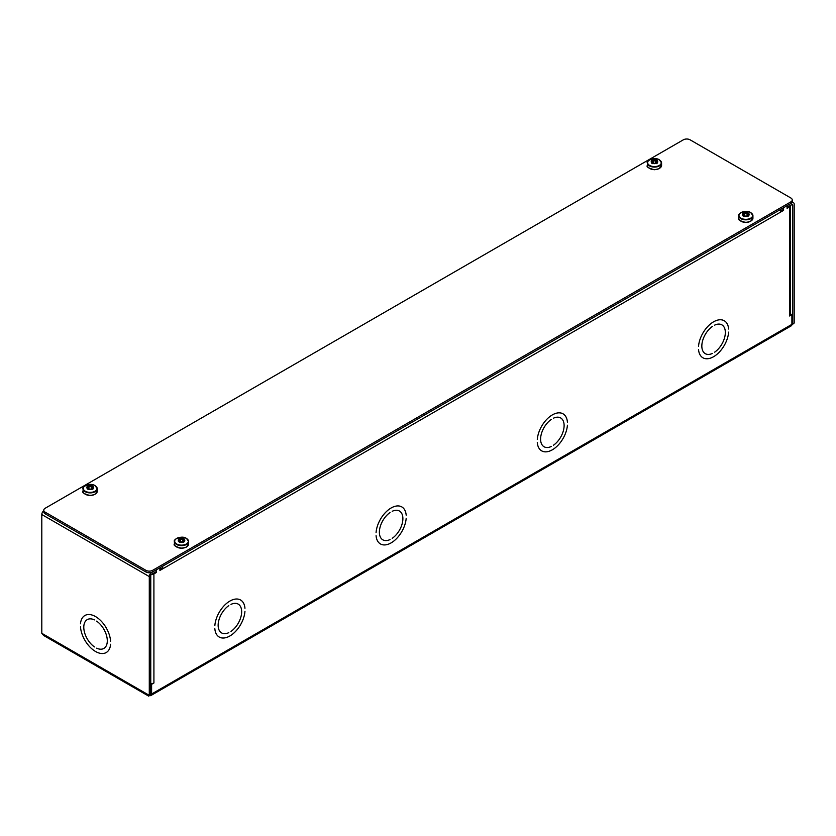 <?xml version="1.0" encoding="UTF-8"?>
<svg xmlns="http://www.w3.org/2000/svg" width="836" height="836" viewBox="0 0 836 836"><rect width="100%" height="100%" fill="white"/><g stroke="black" fill="none" stroke-linecap="round" stroke-linejoin="round"><path stroke-width="1.25" d="M782.757 209.888L783.583 210.369L780.74 212.02L159.895 570.455L159.895 567.78L156.405 569.797L156.405 572.472L155.569 571.991M790.532 313.866L791.891 314.649L789.571 315.987L789.581 206.91L787.084 208.352L787.084 205.687L783.583 207.704L783.583 210.369M156.405 572.472L153.908 573.914A3.271 1.891 180 0 1 151.358 574.457M789.581 206.91A3.271 1.891 -0 0 0 790.532 205.572A3.271 1.891 -0 0 0 790.522 205.405M787.345 207.234L791.891 204.611A1.181 0.679 -60 0 1 792.727 205.092L792.727 323.877L794.2 323.02L794.2 204.245A3.271 1.891 120 0 0 793.521 202.751A3.271 1.891 120 0 0 791.891 202.908L787.345 205.531L787.084 207.077M783.322 209.564L783.322 207.861L780.761 209.334L780.761 211.038L783.322 209.564M160.167 569.337L162.717 567.863L162.717 566.16L160.167 567.634L159.895 569.18M149.09 695.615L150.762 694.507L150.762 575.732A1.181 0.679 -60 0 1 151.598 574.28L156.133 571.667L156.133 569.953L151.598 572.576A3.271 1.891 -60 0 0 149.289 576.579L41.8 514.527A3.271 1.891 -60 0 1 43.765 510.754M150.125 694.873L149.289 695.353L149.289 576.579M392.199 538.332L392.199 538.332A16.626 9.593 120 0 0 402.179 523.66A16.626 9.593 120 0 0 399.441 511.036A16.626 9.593 120 0 0 392.199 511.298A16.626 9.604 -60 0 1 399.441 511.036A16.626 9.604 -60 0 1 402.189 523.66A16.626 9.604 -60 0 1 392.199 538.332M376.075 532.574L376.075 532.574A21.381 12.341 -60 0 1 385.971 512.008A21.381 12.341 -60 0 1 401.813 506.919A21.381 12.341 -60 0 1 406.181 515.185L406.181 515.185A21.37 12.341 120 0 0 401.813 506.919A21.37 12.341 120 0 0 385.971 512.008A21.37 12.341 120 0 0 376.075 532.574M376.075 535.677L376.075 535.677A21.37 12.341 120 0 0 380.443 543.943A21.37 12.341 120 0 0 396.285 538.854A21.37 12.341 120 0 0 406.181 518.289A21.381 12.341 -60 0 1 396.285 538.865A21.381 12.341 -60 0 1 380.443 543.943A21.381 12.341 -60 0 1 376.075 535.677M390.057 512.541L390.057 512.541A16.626 9.593 120 0 0 380.077 527.202A16.626 9.593 120 0 0 382.815 539.826A16.626 9.593 120 0 0 390.057 539.565L390.046 539.565A16.626 9.604 -60 0 1 382.815 539.826A16.626 9.604 -60 0 1 380.077 527.202A16.626 9.604 -60 0 1 390.057 512.531M553.432 445.243L553.432 445.243A16.626 9.593 120 0 0 563.412 430.582A16.626 9.593 120 0 0 560.663 417.948A16.626 9.593 120 0 0 553.432 418.209A16.626 9.604 -60 0 1 560.674 417.948A16.626 9.604 -60 0 1 563.412 430.582A16.626 9.604 -60 0 1 553.432 445.243M537.308 439.485L537.297 439.485A21.381 12.341 -60 0 1 547.204 418.92A21.381 12.341 -60 0 1 563.046 413.83A21.381 12.341 -60 0 1 567.414 422.107L567.414 422.107A21.37 12.341 120 0 0 563.046 413.841A21.37 12.341 120 0 0 547.204 418.92A21.37 12.341 120 0 0 537.308 439.485M537.297 442.589L537.308 442.589A21.37 12.341 120 0 0 541.676 450.855A21.37 12.341 120 0 0 557.518 445.776A21.37 12.341 120 0 0 567.414 425.21A21.381 12.341 -60 0 1 557.518 445.776A21.381 12.341 -60 0 1 541.665 450.855A21.381 12.341 -60 0 1 537.297 442.589M551.279 419.453L551.279 419.453A16.626 9.593 120 0 0 541.3 434.114A16.626 9.593 120 0 0 544.048 446.748A16.626 9.593 120 0 0 551.279 446.487L551.279 446.487A16.626 9.604 -60 0 1 544.048 446.748A16.626 9.604 -60 0 1 541.3 434.114A16.626 9.604 -60 0 1 551.279 419.453M230.976 631.41L230.976 631.41A16.626 9.593 120 0 0 240.956 616.749A16.626 9.593 120 0 0 238.208 604.125A16.626 9.593 120 0 0 230.976 604.376A16.626 9.604 -60 0 1 238.208 604.115A16.626 9.604 -60 0 1 240.956 616.749A16.626 9.604 -60 0 1 230.976 631.41M214.852 625.652L214.842 625.652A21.381 12.341 -60 0 1 224.738 605.086A21.381 12.341 -60 0 1 240.59 600.008A21.381 12.341 -60 0 1 244.958 608.274L244.948 608.274A21.37 12.341 120 0 0 240.59 600.008A21.37 12.341 120 0 0 224.748 605.086A21.37 12.341 120 0 0 214.852 625.652M214.842 628.756L214.852 628.756A21.37 12.341 120 0 0 219.21 637.022A21.37 12.341 120 0 0 235.052 631.943A21.37 12.341 120 0 0 244.948 611.377A21.381 12.341 -60 0 1 235.062 631.943A21.381 12.341 -60 0 1 219.21 637.032A21.381 12.341 -60 0 1 214.842 628.756M228.824 605.619L228.824 605.619A16.626 9.593 120 0 0 218.844 620.281A16.626 9.593 120 0 0 221.592 632.915A16.626 9.593 120 0 0 228.824 632.653L228.824 632.653A16.626 9.604 -60 0 1 221.592 632.915A16.626 9.604 -60 0 1 218.844 620.281A16.626 9.604 -60 0 1 228.824 605.619M714.665 352.165L714.665 352.155A16.626 9.593 120 0 0 724.634 337.493A16.626 9.593 120 0 0 721.896 324.87A16.626 9.593 120 0 0 714.665 325.131L714.665 325.12A16.626 9.604 -60 0 1 721.896 324.87A16.626 9.604 -60 0 1 724.645 337.493A16.626 9.604 -60 0 1 714.665 352.165M712.512 353.398L712.512 353.398A16.626 9.604 -60 0 1 705.27 353.659A16.626 9.604 -60 0 1 702.533 341.036A16.626 9.604 -60 0 1 712.512 326.364A16.626 9.593 120 0 0 702.533 341.025A16.626 9.593 120 0 0 705.27 353.659A16.626 9.593 120 0 0 712.512 353.398M728.637 332.122L728.637 332.122A21.381 12.341 -60 0 1 718.741 352.688A21.381 12.341 -60 0 1 702.898 357.777A21.381 12.341 -60 0 1 698.53 349.511A21.37 12.341 120 0 0 702.898 357.777A21.37 12.341 120 0 0 718.741 352.688A21.37 12.341 120 0 0 728.637 332.122M728.637 329.018L728.637 329.018A21.37 12.341 120 0 0 724.269 320.752A21.37 12.341 120 0 0 708.426 325.841A21.37 12.341 120 0 0 698.53 346.407L698.53 346.397A21.381 12.341 -60 0 1 708.426 325.831A21.381 12.341 -60 0 1 724.269 320.752A21.381 12.341 -60 0 1 728.637 329.018M96.621 621.138A16.626 9.604 60 0 1 106.6 635.799A16.626 9.604 60 0 1 103.852 648.433A16.626 9.604 60 0 1 96.621 648.172L96.621 648.172A16.626 9.593 -120 0 0 103.852 648.422A16.626 9.593 -120 0 0 106.6 635.799A16.626 9.593 -120 0 0 96.621 621.138L96.621 621.138M94.468 619.894L94.468 619.894A16.626 9.593 -120 0 0 87.237 619.633A16.626 9.593 -120 0 0 84.488 632.267A16.626 9.593 -120 0 0 94.468 646.928A16.626 9.604 60 0 1 84.488 632.267A16.626 9.604 60 0 1 87.226 619.633A16.626 9.604 60 0 1 94.468 619.894M110.603 644.274A21.381 12.341 60 0 1 106.235 652.54A21.381 12.341 60 0 1 90.382 647.461A21.381 12.341 60 0 1 80.486 626.885A21.37 12.341 -120 0 0 90.382 647.461A21.37 12.341 -120 0 0 106.224 652.54A21.37 12.341 -120 0 0 110.592 644.274L110.603 644.274M110.592 641.17L110.592 641.17A21.37 12.341 -120 0 0 100.696 620.605A21.37 12.341 -120 0 0 84.854 615.526A21.381 12.341 60 0 1 100.696 620.605A21.381 12.341 60 0 1 110.603 641.17M80.486 623.792A21.381 12.341 60 0 1 84.854 615.515A21.37 12.341 -120 0 0 80.486 623.792L80.486 623.781M149.289 695.353L41.8 633.301L41.8 514.527M41.8 633.301L43.629 635.464L148.808 696.189M153.908 573.914L153.918 682.981L151.598 684.318L151.598 694.026A3.271 1.891 -120 0 1 150.919 695.521A3.271 1.891 -120 0 1 149.393 695.416M791.891 314.649L791.891 324.358L151.598 694.026M151.598 684.318L150.762 683.838M791.891 323.971L792.727 323.877L791.891 323.396M150.919 695.521L791.211 325.852A3.271 1.891 -120 0 0 791.891 324.358M794.2 323.02L791.828 324.943M162.633 567.916A3.271 1.891 -120 0 1 162.748 568.804L161.912 568.323M153.908 682.981A3.271 1.891 180 0 1 150.762 683.472M789.581 315.977A3.271 1.891 -0 0 0 790.532 314.639L790.532 205.572M780.74 212.02A3.271 1.891 -120 0 0 780.061 209.742M152.643 570.33A4.755 2.738 180 0 1 145.924 570.33L45.154 512.154A4.755 2.738 180 0 1 43.765 510.211A4.755 2.738 180 0 1 45.154 508.267L683.357 139.811A4.755 2.738 180 0 1 690.076 139.811L790.846 197.986A4.755 2.738 180 0 1 792.235 199.929A4.755 2.738 180 0 1 790.846 201.873L152.643 570.33L152.643 571.97L790.846 203.514A4.755 2.738 0 0 0 792.235 201.57L792.235 199.929M43.765 510.211L43.765 511.851A4.755 2.738 0 0 0 45.154 513.795L145.924 571.97A4.755 2.738 0 0 0 152.643 571.97M748.502 213.619A8.966 4.901 -57.5 0 1 748.084 214.016L747.844 216.273L748.638 213.556A17.629 9.635 -57.5 0 1 748.941 213.452A17.42 10.575 -117.3 0 0 747.802 212.793A17.629 10.69 117.3 0 0 747.499 212.898L747.499 212.898A3.26 1.881 -0 0 0 744.165 212.898A17.629 10.69 -117.3 0 0 743.862 212.793L743.873 213.023A17.472 10.607 62.7 0 1 744.082 213.086L744.082 213.086A8.966 5.434 -117.3 0 0 744.531 213.535L744.468 216.033M744.573 216.012L744.636 213.567A8.621 7.284 180 0 0 747.029 213.567L747.112 216.033M743.862 212.793A17.42 10.575 117.3 0 0 742.723 213.452A17.629 9.635 57.5 0 1 743.026 213.556A17.274 10.481 -62.7 0 1 743.873 213.044L743.873 215.657A5.225 3.166 117.3 0 1 743.779 215.719M743.674 214.12L743.716 216.221M743.632 214.047L742.87 213.462M743.099 213.588A8.82 4.817 -122.5 0 0 743.559 214.026L743.559 215.374A8.82 5.35 -62.7 0 1 743.099 215.458L743.099 215.458A3.177 1.839 180 0 1 743.099 213.588M748.105 215.374L748.105 214.026A8.82 4.817 122.5 0 0 748.565 213.588A3.177 1.839 180 0 1 748.565 215.458A8.82 5.35 62.7 0 1 748.105 215.374L747.99 215.521A8.966 5.434 -117.3 0 0 748.502 215.646L748.502 215.646A17.472 10.607 62.7 0 1 748.68 215.792L748.941 215.73A17.629 10.69 -117.3 0 0 748.638 215.479A3.26 1.881 -0 0 0 748.638 213.556L748.795 213.462M743.026 213.556A3.26 1.881 -0 0 0 743.026 215.479A17.629 10.69 117.3 0 0 742.723 215.73L742.723 215.73A17.42 9.52 57.5 0 1 743.288 216.043A17.42 9.52 57.5 0 1 743.862 216.388L743.873 216.336A17.472 9.551 122.5 0 1 744.082 216.179L742.911 215.751M742.953 215.803L742.964 215.824A17.274 9.436 -122.5 0 1 743.862 216.346A17.629 9.635 -57.5 0 1 744.165 216.137A3.26 1.881 -0 0 0 747.499 216.137L747.802 216.388A17.274 9.436 122.5 0 1 748.701 215.824L748.941 215.73A17.42 9.52 -57.5 0 0 747.802 216.388L747.792 216.336A17.472 9.551 -122.5 0 0 747.583 216.179L747.499 216.137A17.629 9.635 57.5 0 1 747.802 216.388L748.753 215.751M744.552 216.033L744.646 216.001A8.475 6.657 180 0 0 747.008 216.012L747.008 216.001A8.82 4.817 -122.5 0 0 747.457 216.106A6.26 3.804 117.3 0 0 747.792 215.657A5.225 3.166 -117.3 0 0 747.886 215.719M747.029 216.054L744.092 216.127M747.457 216.106A3.177 1.839 180 0 1 744.207 216.106A8.82 4.817 122.5 0 0 744.657 216.012M747.99 214.12L747.948 216.21M747.802 212.793L747.792 215.657M747.457 212.95A8.82 5.35 -62.7 0 1 747.008 213.389A8.475 7.169 0 0 1 744.657 213.389A8.82 5.35 62.7 0 1 744.207 212.95A3.177 1.839 180 0 1 747.457 212.95M656.72 161.264A8.966 4.901 -57.5 0 0 657.138 160.867L657.274 160.815A17.629 9.635 -57.5 0 1 657.577 160.7A17.42 10.575 -117.3 0 0 656.438 160.042A17.629 10.69 117.3 0 0 656.135 160.157L656.135 160.157A3.26 1.881 -0 0 0 652.801 160.157A17.629 10.69 -117.3 0 0 652.498 160.042L652.508 160.272A17.472 10.607 62.7 0 1 652.717 160.345L652.717 160.345A8.966 5.434 -117.3 0 0 653.167 160.794L653.104 163.292M653.209 163.26L653.271 160.815A8.621 7.284 180 0 0 655.664 160.815L655.727 163.26L653.292 163.26A8.475 6.657 180 0 0 655.643 163.26L656.135 163.386A17.629 9.635 57.5 0 1 656.438 163.637L656.427 163.584A17.472 9.551 -122.5 0 0 656.218 163.428L657.389 162.999M651.672 160.773A17.274 10.481 -62.7 0 1 652.508 160.293L652.508 160.272M652.498 160.042A17.42 10.575 117.3 0 0 651.359 160.7L651.359 160.7A17.629 9.635 57.5 0 1 651.662 160.815L651.798 160.867A8.966 4.901 57.5 0 0 652.216 161.264L652.268 161.306M656.438 163.637L656.438 163.637A17.42 9.52 -57.5 0 1 657.577 162.978L657.577 162.978A17.629 10.69 -117.3 0 0 657.274 162.727A3.26 1.881 -0 0 0 657.274 160.815L656.49 163.522L656.668 161.306M651.735 160.846A8.82 4.817 -122.5 0 0 652.195 161.275L652.195 162.623A8.82 5.35 -62.7 0 1 651.735 162.717L651.735 162.717A3.177 1.839 180 0 1 651.735 160.846M656.741 162.623L656.741 161.275A8.82 4.817 122.5 0 0 657.2 160.846A3.177 1.839 180 0 1 657.2 162.717L657.2 162.717A8.82 5.35 62.7 0 1 656.741 162.623L656.584 163.469M651.505 160.711L651.662 160.815A3.26 1.881 -0 0 0 651.662 162.727A17.629 10.69 117.3 0 0 651.359 162.978L651.359 162.978A17.42 9.52 57.5 0 1 651.923 163.292A17.42 9.52 57.5 0 1 652.498 163.637L652.508 163.584A17.274 9.436 -122.5 0 0 651.599 163.083M652.508 163.584A17.472 9.551 122.5 0 1 652.717 163.428L652.801 163.386A3.26 1.881 -0 0 0 656.135 163.386L656.208 163.375M655.643 163.26A8.82 4.817 -122.5 0 0 656.093 163.354A3.177 1.839 180 0 1 652.843 163.354A8.82 4.817 122.5 0 0 653.292 163.26M656.438 160.042L656.427 162.905A5.225 3.166 -117.3 0 0 656.521 162.968M656.093 160.198A8.82 5.35 -62.7 0 1 655.643 160.637A8.475 7.169 0 0 1 653.292 160.637A8.82 5.35 62.7 0 1 652.843 160.198A3.177 1.839 180 0 1 656.093 160.198M652.508 160.293L652.508 162.905M183.732 539.847L183.544 542.073L183.742 539.816A8.966 4.901 -57.5 0 0 184.202 539.419L184.338 539.356A17.629 9.635 -57.5 0 1 184.641 539.241A17.42 10.575 -117.3 0 0 183.502 538.593A17.629 10.69 117.3 0 0 183.199 538.697L183.199 538.697A3.26 1.881 -0 0 0 179.865 538.697A17.629 10.69 -117.3 0 0 179.562 538.593L179.573 538.812A17.472 10.607 62.7 0 1 179.782 538.886L179.782 538.886A8.966 5.434 -117.3 0 0 180.231 539.335L180.168 541.832M180.273 541.801L180.336 539.356A8.621 7.284 180 0 0 182.729 539.356L182.812 541.832M178.737 539.314A17.274 10.481 -62.7 0 1 179.573 538.833L179.573 538.812M179.562 538.593A17.42 10.575 117.3 0 0 178.423 539.241L178.423 539.241A17.629 9.635 57.5 0 1 178.726 539.356L178.862 539.419A8.966 4.901 57.5 0 0 179.28 539.805L179.259 541.174A8.82 5.35 -62.7 0 1 178.799 541.258L178.799 541.258A3.177 1.839 180 0 1 178.799 539.387A8.82 4.817 -122.5 0 0 179.259 539.816M179.332 539.847L178.726 539.356A3.26 1.881 -0 0 0 178.726 541.279A17.629 10.69 117.3 0 0 178.423 541.519L178.423 541.519A17.42 9.52 57.5 0 1 178.988 541.832A17.42 9.52 57.5 0 1 179.562 542.177L179.573 542.136A17.274 9.436 -122.5 0 0 178.664 541.623M183.251 541.916L183.199 541.937A17.629 9.635 57.5 0 1 183.502 542.177A17.42 9.52 -57.5 0 1 184.641 541.519L184.641 541.519A17.629 10.69 -117.3 0 0 184.338 541.279A3.26 1.881 -0 0 0 184.338 539.356L184.495 539.251M183.805 541.174L183.805 539.816A8.82 4.817 122.5 0 0 184.265 539.387A3.177 1.839 180 0 1 184.265 541.258L184.265 541.258A8.82 5.35 62.7 0 1 183.805 541.174L183.648 542.01M180.252 541.832L180.357 541.791A8.475 6.657 180 0 0 182.708 541.801L182.708 541.791A8.82 4.817 -122.5 0 0 183.157 541.895A6.26 3.804 117.3 0 0 183.492 541.446A5.225 3.166 -117.3 0 0 183.586 541.509M179.562 542.177L179.562 542.177A17.629 9.635 -57.5 0 1 179.865 541.937L179.865 541.937A3.26 1.881 -0 0 0 183.199 541.937L183.283 541.968A17.472 9.551 -122.5 0 1 183.492 542.136L183.502 542.177M179.573 542.136A17.472 9.551 122.5 0 1 179.782 541.968L178.611 541.55M183.157 541.895A3.177 1.839 180 0 1 179.907 541.895A8.82 4.817 122.5 0 0 180.357 541.801L179.792 541.916M183.502 538.593L183.492 541.446M183.157 538.739A8.82 5.35 -62.7 0 1 182.708 539.189A8.475 7.169 0 0 1 180.357 539.189A8.82 5.35 62.7 0 1 179.907 538.739A3.177 1.839 180 0 1 183.157 538.739M179.573 538.833L179.573 541.446M92.326 487.148L92.441 487.075A8.966 4.901 -57.5 0 0 92.838 486.667L92.974 486.604A17.629 9.635 -57.5 0 1 93.277 486.5A17.42 10.575 -117.3 0 0 92.138 485.841A17.629 10.69 117.3 0 0 91.835 485.946L91.835 485.946A3.26 1.881 -0 0 0 88.501 485.946A17.629 10.69 -117.3 0 0 88.198 485.841L88.208 486.061A17.472 10.607 62.7 0 1 88.417 486.134L88.417 486.134A8.966 5.434 -117.3 0 0 88.867 486.583L88.804 489.081M88.888 489.081L88.971 486.615A8.621 7.284 180 0 0 91.364 486.615L91.835 489.185A17.629 9.635 57.5 0 1 92.138 489.426L92.127 489.384A17.472 9.551 -122.5 0 0 91.918 489.227L91.856 489.144A3.26 1.881 -0 0 1 88.501 489.185L88.438 489.164M87.372 486.573A17.274 10.481 -62.7 0 1 88.208 486.092L88.208 488.705A5.225 3.166 117.3 0 1 88.114 488.767M88.198 485.841A17.42 10.575 117.3 0 0 87.059 486.5L87.059 486.5A17.629 9.635 57.5 0 1 87.362 486.604L87.498 486.667A8.966 4.901 57.5 0 0 87.916 487.064L88.01 487.148M87.968 487.095L88.052 489.259M92.138 489.426L92.138 489.426A17.42 9.52 -57.5 0 1 93.277 488.778L93.277 488.778A17.629 10.69 -117.3 0 0 92.974 488.527L92.9 488.506A8.82 5.35 62.7 0 1 92.441 488.423L92.284 489.259M87.435 486.636A8.82 4.817 -122.5 0 0 87.895 487.075L87.895 488.423A8.82 5.35 -62.7 0 1 87.435 488.506L87.435 488.506A3.177 1.839 180 0 1 87.435 486.636M92.441 487.075A8.82 4.817 122.5 0 0 92.9 486.636A3.177 1.839 180 0 1 92.9 488.506L92.974 488.527A3.26 1.881 -0 0 0 92.974 486.604L93.13 486.51M87.205 486.51L87.362 486.604A3.26 1.881 -0 0 0 87.362 488.527A17.629 10.69 117.3 0 0 87.059 488.778L87.299 488.851A17.472 10.607 -62.7 0 1 87.498 488.694A8.966 5.434 117.3 0 0 87.968 488.611L88.01 489.238M88.198 489.426A17.42 9.52 57.5 0 0 87.623 489.091A17.42 9.52 57.5 0 0 87.059 488.778L87.299 488.851A17.274 9.436 -122.5 0 1 88.198 489.394L88.198 489.426A17.629 9.635 -57.5 0 1 88.501 489.185L88.992 489.05A8.475 6.657 180 0 0 91.343 489.06A8.82 4.817 -122.5 0 0 91.793 489.154A3.177 1.839 180 0 1 88.543 489.154A8.82 4.817 122.5 0 0 88.992 489.06L88.94 489.05M91.364 489.102L88.992 489.05M87.247 488.799L88.198 489.353A17.472 9.551 122.5 0 1 88.417 489.227L88.501 489.185M92.441 488.423L92.326 488.569A8.966 5.434 -117.3 0 0 92.838 488.694A17.472 10.607 62.7 0 1 93.026 488.841M92.138 485.841L92.127 488.705A5.225 3.166 -117.3 0 0 92.221 488.767M91.793 485.998A8.82 5.35 -62.7 0 1 91.343 486.437A8.475 7.169 0 0 1 88.992 486.437A8.82 5.35 62.7 0 1 88.543 485.998A3.177 1.839 180 0 1 91.793 485.998M792.727 205.092L791.891 204.611M145.924 570.33L145.924 571.97M790.846 201.873L790.846 203.514M45.154 513.795L45.154 512.154M742.974 215.792A17.472 10.607 -62.7 0 1 743.162 215.646A8.966 5.434 117.3 0 0 743.632 215.563L743.674 216.19M747.196 216.033L747.133 213.535A8.966 5.434 117.3 0 0 747.583 213.086A17.472 10.607 -62.7 0 1 747.792 213.023A17.274 10.481 62.7 0 1 748.628 213.525M750.665 212.605A6.834 3.94 180 0 1 750.665 218.186A6.834 3.94 180 0 1 740.999 218.186A6.834 3.94 180 0 1 740.999 212.605A6.834 3.94 180 0 1 750.665 212.605M739.682 213.671A7.106 4.107 0 0 0 738.721 215.73A7.106 4.107 0 0 0 745.827 219.837A7.106 4.107 0 0 0 752.933 215.73A7.106 4.107 0 0 0 751.982 213.671M752.933 218.175A7.106 4.107 180 0 1 745.827 222.282A7.106 4.107 180 0 1 738.721 218.175L738.721 215.73C737.101 213.974 745.858 209.094 750.759 212.626L752.933 215.73L752.933 218.175L750.446 221.456L745.869 222.47C739.87 220.934 737.488 219.502 738.721 218.175M740.968 221.174A6.657 3.846 0 0 0 750.697 221.174M652.352 163.469L652.31 161.369M651.62 163.041A17.472 10.607 -62.7 0 1 651.798 162.895A8.966 5.434 117.3 0 0 652.268 162.811L652.31 163.438M656.626 162.801A8.966 5.434 -117.3 0 0 657.138 162.895A17.472 10.607 62.7 0 1 657.326 163.041M657.336 163.083A17.274 9.436 122.5 0 0 656.438 163.595M656.626 161.369L656.626 162.78M656.427 160.293A17.274 10.481 62.7 0 1 657.263 160.773M655.832 163.292L655.769 160.794A8.966 5.434 117.3 0 0 656.218 160.345A17.472 10.607 -62.7 0 1 656.427 160.272M659.301 159.864A6.834 3.94 180 0 1 659.301 165.434A6.834 3.94 180 0 1 649.635 165.434A6.834 3.94 180 0 1 649.635 159.864A6.834 3.94 180 0 1 659.301 159.864M648.318 160.93A7.106 4.107 0 0 0 647.367 162.989A7.106 4.107 0 0 0 654.473 167.085A7.106 4.107 0 0 0 661.579 162.989A7.106 4.107 0 0 0 660.618 160.93M661.579 165.434A7.106 4.107 180 0 1 654.473 169.53A7.106 4.107 180 0 1 647.367 165.434L647.367 162.989C645.737 161.223 654.494 156.342 659.405 159.875L661.579 162.989L661.579 165.434L659.082 168.715L654.504 169.729C648.506 168.193 646.123 166.761 647.367 165.434M649.603 168.423A6.657 3.846 0 0 0 659.332 168.423M179.416 542.01L179.374 539.92M178.674 541.582A17.472 10.607 -62.7 0 1 178.862 541.446A8.966 5.434 117.3 0 0 179.332 541.352L179.374 541.979M183.69 541.341A8.966 5.434 -117.3 0 0 184.202 541.446A17.472 10.607 62.7 0 1 184.38 541.582M184.401 541.623A17.274 9.436 122.5 0 0 183.502 542.136M183.69 539.92L183.69 541.32M183.492 538.833A17.274 10.481 62.7 0 1 184.328 539.314M182.896 541.832L182.833 539.335A8.966 5.434 117.3 0 0 183.283 538.886A17.472 10.607 -62.7 0 1 183.492 538.812M186.365 538.405A6.834 3.94 180 0 1 186.365 543.985A6.834 3.94 180 0 1 176.699 543.985A6.834 3.94 180 0 1 176.699 538.405A6.834 3.94 180 0 1 186.365 538.405M175.382 539.471A7.106 4.107 0 0 0 174.421 541.529A7.106 4.107 0 0 0 181.527 545.636A7.106 4.107 0 0 0 188.633 541.529A7.106 4.107 0 0 0 187.682 539.471M188.633 543.975A7.106 4.107 180 0 1 181.527 548.082A7.106 4.107 180 0 1 174.421 543.975L174.421 541.529C172.801 539.763 181.558 534.883 186.459 538.426L188.633 541.529L188.633 543.975L186.146 547.256L181.569 548.27C175.57 546.734 173.188 545.302 174.421 543.975M176.668 546.974A6.657 3.846 0 0 0 186.397 546.974M93.036 488.872A17.274 9.436 122.5 0 0 92.138 489.394L93.089 488.799M91.532 489.081L91.469 486.583A8.966 5.434 117.3 0 0 91.918 486.134A17.472 10.607 -62.7 0 1 92.127 486.061A17.274 10.481 62.7 0 1 92.963 486.573M95.001 485.653A6.834 3.94 180 0 1 95.001 491.234A6.834 3.94 180 0 1 85.335 491.234A6.834 3.94 180 0 1 85.335 485.653A6.834 3.94 180 0 1 95.001 485.653M84.018 486.719A7.106 4.107 0 0 0 83.067 488.778A7.106 4.107 0 0 0 90.173 492.885A7.106 4.107 0 0 0 97.279 488.778A7.106 4.107 0 0 0 96.318 486.719M97.279 491.223A7.106 4.107 180 0 1 90.173 495.33A7.106 4.107 180 0 1 83.067 491.223L83.067 488.778C81.437 487.022 90.194 482.132 95.105 485.674L97.279 488.778L97.279 491.223L94.781 494.504L90.204 495.518C84.206 493.982 81.823 492.55 83.067 491.223M85.303 494.222A6.657 3.846 0 0 0 95.032 494.222M792.183 201.978L793.521 202.751M651.547 162.999L652.728 163.375M180.357 541.791L182.708 541.791M184.453 541.55L183.22 541.895"/></g></svg>
